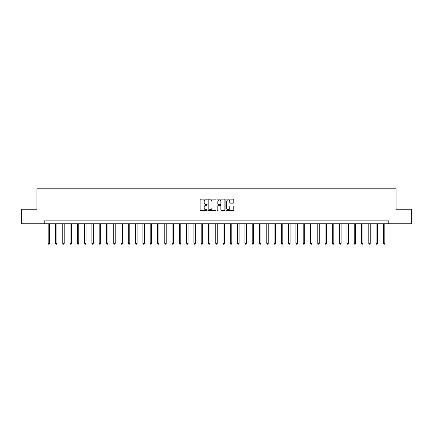 <?xml version="1.0" encoding="UTF-8"?>
<svg xmlns="http://www.w3.org/2000/svg" width="433" height="433" viewBox="0 0 433 433"><rect width="100%" height="100%" fill="white"/><g stroke="black" fill="none" stroke-linecap="round" stroke-linejoin="round"><path stroke-width="0.65" d="M207.174 199.521A0.401 0.401 0 0 0 206.774 199.12L200.696 199.12A0.574 0.574 0 0 0 200.122 199.689L200.122 209.989A0.574 0.574 0 0 0 200.696 210.562L206.774 210.562A0.401 0.401 0 0 0 207.174 210.162A0.401 0.401 0 0 0 206.774 209.761L205.984 209.761A1.829 1.829 0 0 1 204.154 207.932L204.154 207.071A1.829 1.829 0 0 1 205.984 205.242L206.774 205.242A0.401 0.401 0 0 0 207.174 204.841A0.401 0.401 0 0 0 206.774 204.441L205.984 204.441A1.829 1.829 0 0 1 204.154 202.612L204.154 201.751A1.829 1.829 0 0 1 205.984 199.922L206.774 199.922A0.401 0.401 0 0 0 207.174 199.521M233.225 203.153A0.574 0.574 0 0 0 233.793 202.579L233.793 199.689A0.574 0.574 0 0 0 233.225 199.12L226.47 199.12A0.574 0.574 0 0 0 225.896 199.689L225.896 209.989A0.574 0.574 0 0 0 226.47 210.562L233.225 210.562A0.574 0.574 0 0 0 233.793 209.989L233.793 206.503A0.574 0.574 0 0 0 233.225 205.929L230.334 205.929A0.574 0.574 0 0 0 229.761 206.503L229.761 208.23A1.532 1.532 0 0 1 228.229 209.761A1.532 1.532 0 0 1 226.697 208.23L226.697 201.453A1.532 1.532 0 0 1 228.229 199.922A1.532 1.532 0 0 1 229.761 201.453L229.761 202.579A0.574 0.574 0 0 0 230.334 203.153L233.225 203.153M44.242 223.785L21.65 223.785L21.65 209.215L36.951 209.215L36.951 188.81L396.049 188.81L396.049 209.215L411.35 209.215L411.35 223.785L388.758 223.785L388.758 220.873L44.242 220.873L44.242 223.785L388.758 223.785M215.997 199.689A0.574 0.574 0 0 0 215.428 199.12L208.674 199.12A0.574 0.574 0 0 0 208.105 199.689L208.105 209.989A0.574 0.574 0 0 0 208.674 210.562L215.428 210.562A0.574 0.574 0 0 0 215.997 209.989L215.997 199.689M217.572 199.12L224.326 199.12A0.574 0.574 0 0 1 224.895 199.689L224.895 209.989A0.574 0.574 0 0 1 224.326 210.562L221.436 210.562A0.574 0.574 0 0 1 220.862 209.989L220.862 205.816A0.574 0.574 0 0 0 220.289 205.242L218.373 205.242A0.574 0.574 0 0 0 217.804 205.816L217.804 210.162A0.401 0.401 0 0 1 217.404 210.562A0.401 0.401 0 0 1 217.003 210.162L217.003 199.689A0.574 0.574 0 0 1 217.572 199.12M209.307 199.922A0.401 0.401 0 0 0 208.906 200.322L208.906 209.361A0.401 0.401 0 0 0 209.307 209.761L210.135 209.761A1.829 1.829 0 0 0 211.964 207.932L211.964 201.751A1.829 1.829 0 0 0 210.135 199.922L209.307 199.922M220.862 201.48A1.532 1.532 0 0 0 219.331 199.949A1.532 1.532 0 0 0 217.804 201.48L217.804 203.867A0.574 0.574 0 0 0 218.373 204.441L220.289 204.441A0.574 0.574 0 0 0 220.862 203.867L220.862 201.48M48.177 223.785L48.177 243.433L49.633 243.433L49.633 223.785M49.633 243.433L49.194 244.19L48.61 244.19L48.177 243.433M55.462 223.785L55.462 243.433L56.918 243.433L56.918 223.785M56.918 243.433L56.479 244.19L55.9 244.19L55.462 243.433M62.747 223.785L62.747 243.433L64.203 243.433L64.203 223.785M64.203 243.433L63.77 244.19L63.186 244.19L62.747 243.433M70.032 223.785L70.032 243.433L71.494 243.433L71.494 223.785M71.494 243.433L71.055 244.19L70.471 244.19L70.032 243.433M77.323 223.785L77.323 243.433L78.779 243.433L78.779 223.785M78.779 243.433L78.341 244.19L77.756 244.19L77.323 243.433M84.608 223.785L84.608 243.433L86.064 243.433L86.064 223.785M86.064 243.433L85.626 244.19L85.047 244.19L84.608 243.433M91.893 223.785L91.893 243.433L93.355 243.433L93.355 223.785M93.355 243.433L92.916 244.19L92.332 244.19L91.893 243.433M99.184 223.785L99.184 243.433L100.64 243.433L100.64 223.785M100.64 243.433L100.202 244.19L99.617 244.19L99.184 243.433M106.469 223.785L106.469 243.433L107.925 243.433L107.925 223.785M107.925 243.433L107.487 244.19L106.908 244.19L106.469 243.433M113.755 223.785L113.755 243.433L115.21 243.433L115.21 223.785M115.21 243.433L114.777 244.19L114.193 244.19L113.755 243.433M121.045 223.785L121.045 243.433L122.501 243.433L122.501 223.785M122.501 243.433L122.063 244.19L121.478 244.19L121.045 243.433M128.33 223.785L128.33 243.433L129.786 243.433L129.786 223.785M129.786 243.433L129.348 244.19L128.769 244.19L128.33 243.433M135.616 223.785L135.616 243.433L137.072 243.433L137.072 223.785M137.072 243.433L136.639 244.19L136.054 244.19L135.616 243.433M142.901 223.785L142.901 243.433L144.362 243.433L144.362 223.785M144.362 243.433L143.924 244.19L143.339 244.19L142.901 243.433M150.191 223.785L150.191 243.433L151.647 243.433L151.647 223.785M151.647 243.433L151.209 244.19L150.624 244.19L150.191 243.433M157.477 223.785L157.477 243.433L158.933 243.433L158.933 223.785M158.933 243.433L158.494 244.19L157.915 244.19L157.477 243.433M164.762 223.785L164.762 243.433L166.223 243.433L166.223 223.785M166.223 243.433L165.785 244.19L165.2 244.19L164.762 243.433M172.053 223.785L172.053 243.433L173.509 243.433L173.509 223.785M173.509 243.433L173.07 244.19L172.486 244.19L172.053 243.433M179.338 223.785L179.338 243.433L180.794 243.433L180.794 223.785M180.794 243.433L180.355 244.19L179.776 244.19L179.338 243.433M186.623 223.785L186.623 243.433L188.079 243.433L188.079 223.785M188.079 243.433L187.646 244.19L187.061 244.19L186.623 243.433M193.908 223.785L193.908 243.433L195.37 243.433L195.37 223.785M195.37 243.433L194.931 244.19L194.347 244.19L193.908 243.433M201.199 223.785L201.199 243.433L202.655 243.433L202.655 223.785M202.655 243.433L202.216 244.19L201.637 244.19L201.199 243.433M208.484 223.785L208.484 243.433L209.94 243.433L209.94 223.785M209.94 243.433L209.507 244.19L208.923 244.19L208.484 243.433M215.769 223.785L215.769 243.433L217.231 243.433L217.231 223.785M217.231 243.433L216.792 244.19L216.208 244.19L215.769 243.433M223.06 223.785L223.06 243.433L224.516 243.433L224.516 223.785M224.516 243.433L224.078 244.19L223.493 244.19L223.06 243.433M230.345 223.785L230.345 243.433L231.801 243.433L231.801 223.785M231.801 243.433L231.363 244.19L230.784 244.19L230.345 243.433M237.63 223.785L237.63 243.433L239.092 243.433L239.092 223.785M239.092 243.433L238.653 244.19L238.069 244.19L237.63 243.433M244.921 223.785L244.921 243.433L246.377 243.433L246.377 223.785M246.377 243.433L245.939 244.19L245.354 244.19L244.921 243.433M252.206 223.785L252.206 243.433L253.662 243.433L253.662 223.785M253.662 243.433L253.224 244.19L252.645 244.19L252.206 243.433M259.491 223.785L259.491 243.433L260.947 243.433L260.947 223.785M260.947 243.433L260.514 244.19L259.93 244.19L259.491 243.433M266.777 223.785L266.777 243.433L268.238 243.433L268.238 223.785M268.238 243.433L267.8 244.19L267.215 244.19L266.777 243.433M274.067 223.785L274.067 243.433L275.523 243.433L275.523 223.785M275.523 243.433L275.085 244.19L274.506 244.19L274.067 243.433M281.353 223.785L281.353 243.433L282.809 243.433L282.809 223.785M282.809 243.433L282.376 244.19L281.791 244.19L281.353 243.433M288.638 223.785L288.638 243.433L290.099 243.433L290.099 223.785M290.099 243.433L289.661 244.19L289.076 244.19L288.638 243.433M295.928 223.785L295.928 243.433L297.384 243.433L297.384 223.785M297.384 243.433L296.946 244.19L296.361 244.19L295.928 243.433M303.214 223.785L303.214 243.433L304.67 243.433L304.67 223.785M304.67 243.433L304.231 244.19L303.652 244.19L303.214 243.433M310.499 223.785L310.499 243.433L311.955 243.433L311.955 223.785M311.955 243.433L311.522 244.19L310.937 244.19L310.499 243.433M317.79 223.785L317.79 243.433L319.245 243.433L319.245 223.785M319.245 243.433L318.807 244.19L318.223 244.19L317.79 243.433M325.075 223.785L325.075 243.433L326.531 243.433L326.531 223.785M326.531 243.433L326.092 244.19L325.513 244.19L325.075 243.433M332.36 223.785L332.36 243.433L333.816 243.433L333.816 223.785M333.816 243.433L333.383 244.19L332.798 244.19L332.36 243.433M339.645 223.785L339.645 243.433L341.107 243.433L341.107 223.785M341.107 243.433L340.668 244.19L340.084 244.19L339.645 243.433M346.936 223.785L346.936 243.433L348.392 243.433L348.392 223.785M348.392 243.433L347.953 244.19L347.374 244.19L346.936 243.433M354.221 223.785L354.221 243.433L355.677 243.433L355.677 223.785M355.677 243.433L355.244 244.19L354.659 244.19L354.221 243.433M361.506 223.785L361.506 243.433L362.968 243.433L362.968 223.785M362.968 243.433L362.529 244.19L361.945 244.19L361.506 243.433M368.797 223.785L368.797 243.433L370.253 243.433L370.253 223.785M370.253 243.433L369.814 244.19L369.23 244.19L368.797 243.433M376.082 223.785L376.082 243.433L377.538 243.433L377.538 223.785M377.538 243.433L377.1 244.19L376.521 244.19L376.082 243.433M383.367 223.785L383.367 243.433L384.823 243.433L384.823 223.785M384.823 243.433L384.39 244.19L383.806 244.19L383.367 243.433"/></g></svg>
